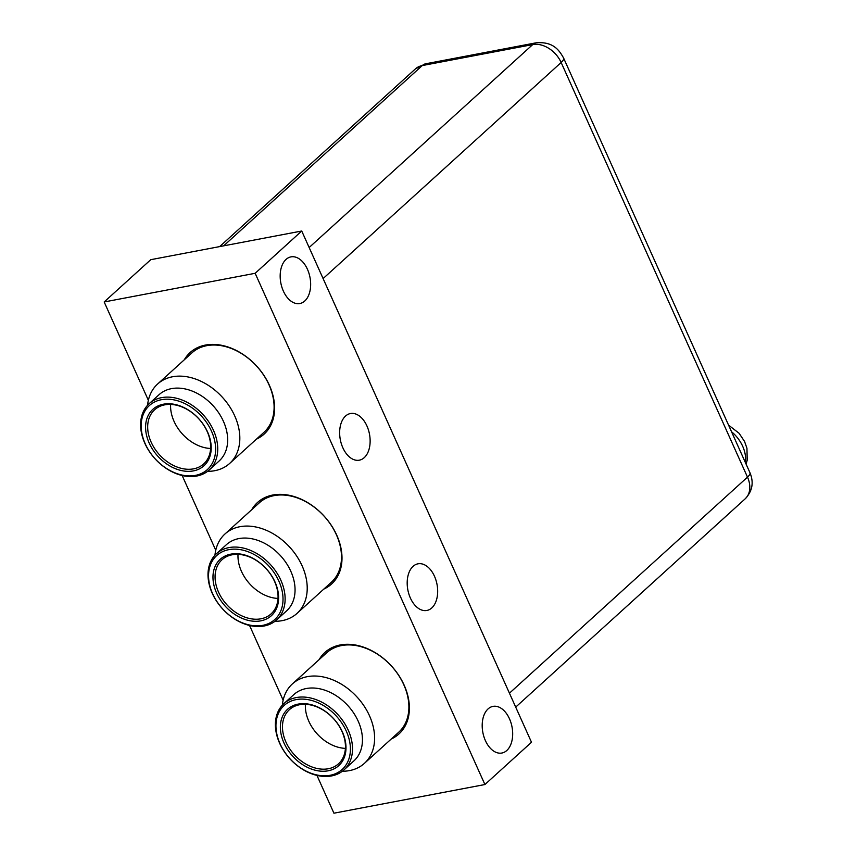 <?xml version="1.0" encoding="UTF-8"?>
<svg xmlns="http://www.w3.org/2000/svg" width="856" height="856" viewBox="0 0 856 856"><rect width="100%" height="100%" fill="white"/><g stroke="black" fill="none" stroke-linecap="round" stroke-linejoin="round"><path stroke-width="1.28" d="M148.366 400.298L104.175 301.965L150.752 259.689L301.729 231.013L531.49 742.248L484.913 784.535L333.926 813.2L316.945 775.397M104.175 301.965L255.152 273.299L484.913 784.535M301.729 231.013L255.152 273.299M410.399 598.066A23.743 14.841 -100.8 0 1 418.006 563.815A23.743 14.841 -100.8 0 1 434.463 576.216A23.743 14.841 -100.8 0 1 426.866 610.467A23.743 14.841 -100.8 0 1 410.399 598.066M342.86 447.784A23.743 14.841 -100.8 0 1 350.457 413.534A23.743 14.841 -100.8 0 1 366.924 425.935A23.743 14.841 -100.8 0 1 359.317 460.186A23.743 14.841 -100.8 0 1 342.86 447.784M485.406 740.633A23.743 14.841 -100.8 0 1 493.003 706.382A23.743 14.841 -100.8 0 1 509.47 718.783A23.743 14.841 -100.8 0 1 501.862 753.034A23.743 14.841 -100.8 0 1 485.406 740.633M283.379 291.126A23.743 14.841 -100.8 0 1 290.986 256.875A23.743 14.841 -100.8 0 1 307.443 269.276A23.743 14.841 -100.8 0 1 299.846 303.527A23.743 14.841 -100.8 0 1 283.379 291.126M283.143 700.197L249.545 625.447M215.755 550.248L182.157 475.508M251.718 509.705A55.073 40.157 47.8 0 1 272.861 495.014A55.073 40.157 47.8 0 1 334.536 530.699A55.073 40.157 47.8 0 1 323.782 589.11M184.318 359.766A55.073 40.157 47.8 0 1 205.472 345.064A55.073 40.157 47.8 0 1 267.147 380.749A55.073 40.157 47.8 0 1 256.393 439.16M319.106 659.655A55.073 40.157 47.8 0 1 340.249 644.953A55.073 40.157 47.8 0 1 401.924 680.648A55.073 40.157 47.8 0 1 391.181 739.06M342.357 771.245A53.618 39.098 -132.2 0 0 364.431 763.338L398.703 732.233A53.618 39.098 -132.2 0 0 403.786 684.714A53.618 39.098 -132.2 0 0 341.565 645.563A53.618 39.098 -132.2 0 0 326.628 652.828L292.356 683.933A53.618 39.098 -132.2 0 0 282.352 705.151M207.569 471.346A53.618 39.098 -132.2 0 0 229.654 463.438L263.926 432.334A53.618 39.098 -132.2 0 0 269.009 384.825A53.618 39.098 -132.2 0 0 206.778 345.664A53.618 39.098 -132.2 0 0 191.851 352.929L157.579 384.044A53.618 39.098 -132.2 0 0 147.574 405.252M274.958 621.296A53.618 39.098 -132.2 0 0 297.043 613.388L331.315 582.283A53.618 39.098 -132.2 0 0 336.397 534.765A53.618 39.098 -132.2 0 0 274.166 495.613A53.618 39.098 -132.2 0 0 259.24 502.879L224.968 533.984A53.618 39.098 -132.2 0 0 214.963 555.202M344.016 769.865L353.956 760.845A44.737 32.614 -132.2 0 0 358.204 721.212A44.737 32.614 -132.2 0 0 293.822 694.601L283.892 703.621A44.737 32.614 -132.2 0 0 279.645 743.265A44.737 32.614 -132.2 0 0 344.016 769.865A44.737 32.614 -132.2 0 0 348.264 730.232A44.737 32.614 -132.2 0 0 283.892 703.621M364.431 763.338A53.618 39.098 -132.2 0 0 369.514 715.83A53.618 39.098 -132.2 0 0 292.356 683.933M209.239 469.965L219.179 460.945A44.737 32.614 -132.2 0 0 223.416 421.312A44.737 32.614 -132.2 0 0 159.045 394.702L149.105 403.722A44.737 32.614 -132.2 0 0 144.867 443.365A44.737 32.614 -132.2 0 0 209.239 469.965A44.737 32.614 -132.2 0 0 213.486 430.333A44.737 32.614 -132.2 0 0 149.105 403.722M229.654 463.438A53.618 39.098 -132.2 0 0 234.737 415.93A53.618 39.098 -132.2 0 0 157.579 384.044M276.627 619.915L286.567 610.895A44.737 32.614 -132.2 0 0 290.805 571.262A44.737 32.614 -132.2 0 0 226.433 544.651L216.493 553.672A44.737 32.614 -132.2 0 0 212.256 593.315A44.737 32.614 -132.2 0 0 276.627 619.915A44.737 32.614 -132.2 0 0 280.875 580.282A44.737 32.614 -132.2 0 0 216.493 553.672M297.043 613.388A53.618 39.098 -132.2 0 0 302.125 565.88A53.618 39.098 -132.2 0 0 224.968 533.984M280.04 743.746A43.196 31.501 -132.2 0 0 330.181 775.29A43.196 31.501 -132.2 0 0 346.305 731.163A43.196 31.501 -132.2 0 0 296.176 699.609A43.196 31.501 -132.2 0 0 280.04 743.746M145.263 443.847A43.196 31.501 -132.2 0 0 195.403 475.39A43.196 31.501 -132.2 0 0 211.528 431.264A43.196 31.501 -132.2 0 0 161.388 399.709A43.196 31.501 -132.2 0 0 145.263 443.847M212.652 593.797A43.196 31.501 -132.2 0 0 262.792 625.34A43.196 31.501 -132.2 0 0 278.917 581.213A43.196 31.501 -132.2 0 0 228.777 549.659A43.196 31.501 -132.2 0 0 212.652 593.797M342.379 731.901A38.071 27.756 -132.2 0 0 298.188 704.103A38.071 27.756 -132.2 0 0 283.978 742.997A38.071 27.756 -132.2 0 0 328.158 770.796A38.071 27.756 -132.2 0 0 342.379 731.901M207.591 432.013A38.071 27.756 -132.2 0 0 163.41 404.203A38.071 27.756 -132.2 0 0 149.201 443.098A38.071 27.756 -132.2 0 0 193.381 470.896A38.071 27.756 -132.2 0 0 207.591 432.013M274.99 581.952A38.071 27.756 -132.2 0 0 230.799 554.153A38.071 27.756 -132.2 0 0 216.589 593.048A38.071 27.756 -132.2 0 0 260.77 620.846A38.071 27.756 -132.2 0 0 274.99 581.952M341.972 731.42A36.541 26.643 -132.2 0 0 289.392 709.688A36.541 26.643 -132.2 0 0 285.936 742.066A36.541 26.643 -132.2 0 0 338.505 763.798A36.541 26.643 -132.2 0 0 341.972 731.42M207.195 431.531A36.541 26.643 -132.2 0 0 154.615 409.789A36.541 26.643 -132.2 0 0 151.148 442.167A36.541 26.643 -132.2 0 0 203.728 463.899A36.541 26.643 -132.2 0 0 207.195 431.531M274.583 581.47A36.541 26.643 -132.2 0 0 222.004 559.738A36.541 26.643 -132.2 0 0 218.537 592.117A36.541 26.643 -132.2 0 0 271.117 613.848A36.541 26.643 -132.2 0 0 274.583 581.47M305.41 704.327A36.541 26.643 -132.2 0 0 308.834 721.276A36.541 26.643 -132.2 0 0 345.396 748.379M170.633 404.428A36.541 26.643 -132.2 0 0 174.057 421.377A36.541 26.643 -132.2 0 0 210.619 448.48M238.022 554.378A36.541 26.643 -132.2 0 0 241.446 571.327A36.541 26.643 -132.2 0 0 278.007 598.43M745.362 462.475A30.634 22.342 -132.2 0 0 731.527 431.713M323.097 278.575L561.151 62.499A16.853 4.697 -24.2 0 0 563.601 58.037L749.931 472.662A16.853 4.697 155.8 0 1 747.491 477.124L561.151 62.499A24.514 17.869 -132.2 0 0 532.7 44.598A16.853 10.529 -100.8 0 1 536.188 42.8L425.742 63.772L415.428 68.887A24.514 17.869 -132.2 0 1 422.254 65.57A16.853 10.529 -100.8 0 1 425.742 63.772M309.144 247.523L532.7 44.598L422.254 65.57L223.651 245.843M749.931 472.662C754.018 482.452 752.424 491.173 745.169 498.834A24.514 17.869 -132.2 0 0 747.491 477.124L509.438 693.2M563.601 58.037C558.829 49.509 552.816 41.505 536.188 42.8M515.697 707.12L745.169 498.834M219.65 246.603L415.428 68.887M728.574 425.132L739.092 433.275L744.549 441.471L746.946 448.266L747.202 460.164L746.09 464.091"/></g></svg>
